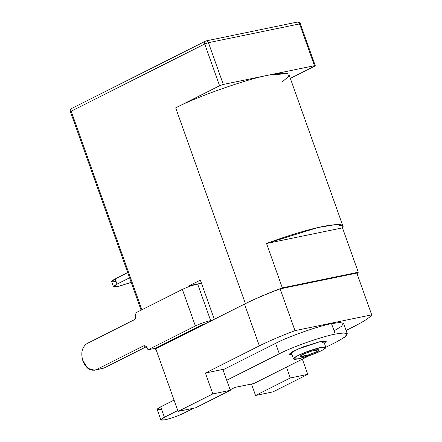 <?xml version="1.0" encoding="UTF-8"?>
<svg xmlns="http://www.w3.org/2000/svg" width="442" height="442" viewBox="0 0 442 442"><rect width="100%" height="100%" fill="white"/><g stroke="black" fill="none" stroke-linecap="round" stroke-linejoin="round"><path stroke-width="0.66" d="M298.411 358.799L293.466 358.904L296.471 356.34L305.654 352.202L320.909 347.473L325.859 347.368L322.853 349.937L313.665 354.075L298.411 358.799C301.378 358.324 312.853 354.959 321.34 350.733C329.505 346.572 324.776 346.545 320.909 347.473C317.947 347.948 306.472 351.318 297.985 355.539C289.819 359.7 294.543 359.733 298.411 358.799M302.825 354.545C305.549 353.059 310.024 351.484 316.245 349.821C319.914 349.445 319.997 350.081 316.494 351.733C313.77 353.219 309.301 354.793 303.074 356.451C299.405 356.827 299.322 356.191 302.825 354.545L300.179 356.512L307.947 355.125L316.494 351.733L319.141 349.76L311.378 351.152L302.825 354.545M203.331 324.815L155.772 348.76C154.794 349.291 154.816 349.467 155.844 349.291L155.844 349.291C154.816 349.467 154.794 349.291 155.772 348.76L203.331 324.815M357.053 273.692L358.28 272.239L282.333 287.869C267.94 293.261 255.625 298.521 245.404 303.637L214.304 319.29L245.404 303.637L175.689 107.859L219.586 85.759L204.712 43.99L71.184 111.213L141.893 309.776L71.184 111.213L204.712 43.99L219.586 85.759L175.689 107.859L245.404 303.637C255.625 298.521 267.94 293.261 282.333 287.869L266.532 243.492L317.715 227.586L336.102 224.525L342.909 226.044L342.478 227.862L358.28 272.239L342.478 227.862L266.532 243.492L282.333 287.869L358.28 272.239M201.447 283.178L189.386 285.659L189.64 286.372L189.386 285.659L201.447 283.178M200.364 280.134L189.386 285.659L200.364 280.134L214.304 319.29L200.364 280.134M155.59 348.235L155.772 348.76L155.59 348.235L147.993 349.799L147.529 348.495L147.993 349.799L155.59 348.235L202.961 324.389L155.59 348.235M287.908 73.654L280.753 73.212L268.885 75.063C247.443 78.869 196.187 96.903 175.689 107.859C196.187 96.903 247.443 78.869 268.885 75.063L223.315 84.444L219.586 85.759L223.315 84.444L268.885 75.063L287.786 73.604L288.538 76.499L282.698 81.499M205.685 40.99C206.845 40.598 207.762 41.161 208.442 42.681L299.582 23.918C300.61 23.741 300.632 23.918 299.648 24.448C300.632 23.918 300.61 23.741 299.582 23.918L314.455 65.687C315.483 65.504 315.505 65.681 314.522 66.212L290.328 78.394L314.522 66.212C315.505 65.681 315.483 65.504 314.455 65.687L268.885 75.063L314.455 65.687L299.582 23.918L208.442 42.681L223.315 84.444L208.442 42.681L204.712 43.99L208.442 42.681C207.762 41.161 206.845 40.598 205.685 40.99L205.353 41.1L205.685 40.99C204.596 41.393 204.276 42.393 204.712 43.99C204.276 42.393 204.596 41.393 205.685 40.99L297.19 22.1C299.361 22.321 300.427 22.923 300.383 23.901L315.257 65.665M266.532 243.492L342.478 227.862C345.335 223.972 338.771 223.508 322.798 226.47C306.864 229.696 283.637 237.05 266.532 243.492M314.455 65.687C315.483 65.504 315.505 65.681 314.522 66.212M296.82 22.227C297.985 21.84 298.902 22.404 299.582 23.918C298.902 22.404 297.985 21.84 296.82 22.227L297.19 22.1M72.156 108.207C71.068 108.61 70.748 109.61 71.184 111.213C70.206 111.743 70.228 111.92 71.256 111.738C70.228 111.92 70.206 111.743 71.184 111.213C70.748 109.61 71.068 108.61 72.156 108.207L206.049 40.863M155.844 349.291C154.816 349.467 154.794 349.291 155.772 348.76L178.082 411.408L155.772 348.76L244.487 304.102L155.772 348.76M71.256 111.738C70.228 111.92 70.206 111.743 71.184 111.213M354.296 326.323L346.097 330.45L354.296 326.323C363.987 321.417 369.788 317.594 371.705 314.848L294.996 330.638C281.106 335.848 269.228 340.926 259.36 345.865L205.397 373.031L222.867 369.435L205.397 373.031L259.36 345.865L244.487 304.102C254.36 299.157 266.239 294.079 280.123 288.869L294.996 330.638L371.705 314.848L356.832 273.079L280.123 288.869L356.832 273.079L371.705 314.848C369.788 317.594 363.987 321.417 354.296 326.323M302.35 359.136L307.77 374.368L273.018 391.866L255.548 395.463L251.47 384.004L255.548 395.463L290.306 377.965L286.449 367.142L290.306 377.965L307.77 374.368L302.35 359.136M195.552 407.811L178.082 411.408L212.834 393.91L205.397 373.031L212.834 393.91L230.304 390.319L222.867 369.435L230.304 390.319L195.552 407.811L230.304 390.319L212.834 393.91L178.082 411.408L195.552 407.811M290.306 377.965L255.548 395.463L273.018 391.866L307.77 374.368L290.306 377.965M259.36 345.865C269.228 340.926 281.106 335.848 294.996 330.638L280.123 288.869C266.239 294.079 254.36 299.157 244.487 304.102L259.36 345.865M347.307 333.848L343.589 323.406L339.854 322.483L331.522 323.66L335.24 334.102L343.572 332.92L347.307 333.848L344.583 337.235L336.285 342.053L325.837 347.313L336.285 342.053C351.02 334.097 350.672 331.445 335.24 334.102L331.522 323.66C318.654 325.947 287.902 336.765 275.604 343.34L279.322 353.782C291.621 347.208 322.373 336.39 335.24 334.102C322.373 336.39 291.621 347.208 279.322 353.782L275.604 343.34L223.006 369.816L275.604 343.34C287.902 336.765 318.654 325.947 331.522 323.66L339.815 322.483L343.578 323.384L341.334 326.445L334.075 330.837M309.074 355.755L253.973 383.49L234.984 387.396L230.133 389.838L234.984 387.396L253.973 383.49L309.074 355.755M193.662 408.204L183.402 413.364L193.662 408.204M165.507 419.662L164.75 419.817L165.507 419.662C171.562 418.248 177.529 416.149 183.402 413.364C177.529 416.149 171.562 418.248 165.507 419.662M174.06 400.109L160.695 406.833L164.413 417.276L177.778 410.546L164.413 417.276C159.7 419.823 159.811 420.668 164.75 419.817L160.888 419.9L164.413 417.276L160.695 406.833L174.06 400.109M226.724 380.258L279.322 353.782L226.724 380.258M161.032 409.375C156.092 410.226 155.982 409.38 160.695 406.833L157.17 409.458L160.888 419.9M320.605 341.473L324.411 343.312L326.235 341.351L320.605 341.473L303.24 346.848L292.786 351.561L289.366 354.478L292.018 354.849L289.516 353.932L297.77 349.114L320.605 341.473M127.721 272.592L115.152 278.924L117.008 284.145L129.583 277.814L117.008 284.145C112.296 286.692 112.406 287.538 117.345 286.687L131.202 282.372L118.102 286.532L113.484 286.77L117.008 284.145L115.152 278.924L127.721 272.592M115.484 281.466C110.544 282.316 110.434 281.471 115.152 278.924L111.622 281.548L113.484 286.77M203.337 324.257L205.215 323.87L203.337 324.257M212.53 320.185L210.652 320.572C205.48 321.782 200.386 323.572 195.37 325.953L147.993 349.799L195.37 325.953L182.353 289.405C187.369 287.024 192.469 285.234 197.64 284.029L201.469 283.239L197.64 284.029L210.652 320.572L212.53 320.185M94.627 370.236L103.975 368.064L146.429 346.688L103.975 368.064L94.627 370.236L87.87 368.39L82.77 360.473C80.637 352.633 82.074 346.981 87.085 343.522L134.097 319.853C135.661 318.776 136.108 317.008 135.445 314.56L134.981 313.256L182.353 289.405L134.981 313.256L135.445 314.56C136.108 317.008 135.661 318.776 134.097 319.853L87.085 343.522C82.074 346.981 80.637 352.633 82.77 360.473L83.14 361.517C86.389 368.788 90.803 371.495 96.384 369.623L143.39 345.959C145.131 345.379 146.512 346.219 147.529 348.495L143.937 345.771L143.39 345.959L96.384 369.623L100.362 368.805M210.652 320.572L197.64 284.029C192.469 285.234 187.369 287.024 182.353 289.405L195.37 325.953C200.386 323.572 205.48 321.782 210.652 320.572M144.517 345.727L143.39 345.959L144.517 345.727M293.466 358.904L291.19 352.517M325.859 347.368L323.583 340.986M342.909 226.044L288.996 74.643M155.037 349.307L154.722 348.412M141.103 310.173L70.449 111.76C69.88 110.594 70.339 109.45 71.831 108.323"/></g></svg>
